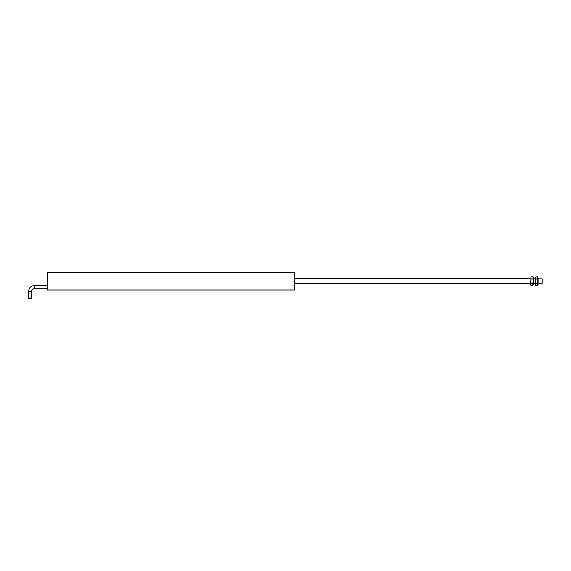 <?xml version="1.0" encoding="UTF-8"?>
<svg xmlns="http://www.w3.org/2000/svg" width="571" height="571" viewBox="0 0 571 571"><rect width="100%" height="100%" fill="white"/><g stroke="black" fill="none" stroke-linecap="round" stroke-linejoin="round"><path stroke-width="0.86" d="M294.843 281.118L294.843 272.274L47.236 272.274L47.236 289.961L294.843 289.961L294.843 281.118M542.214 278.912L542.214 283.323L542.214 278.912L538.032 278.912M530.659 283.623L530.994 276.835L532.836 276.835L533.164 277.906L533.164 277.406L533.164 281.118L532.836 283.266L530.994 283.266L530.994 276.835M28.55 291.645A6.188 6.188 0 0 1 34.738 285.457L34.738 288.405A3.24 3.24 0 0 0 31.498 291.645L31.498 298.726L28.55 298.726L28.55 291.645L31.498 291.645M530.994 283.266L530.994 285.407L530.659 284.836L530.659 281.118M530.994 285.407L532.836 285.407L532.836 283.266M533.164 284.337L533.164 277.906M530.994 278.976L532.836 278.976M535.855 283.266L535.855 285.407L535.527 284.836L535.527 277.406L535.855 276.835L537.696 276.835L538.032 277.906L537.696 276.835L537.696 283.266L535.855 283.266L535.855 276.835M535.855 285.407L537.696 285.407L537.696 283.266M538.032 284.337L538.032 277.906M535.855 278.976L537.696 278.976M535.527 278.912L533.164 278.912M542.214 283.323L538.032 283.323M535.527 283.323L533.164 283.323M530.659 278.363L294.843 278.363M530.659 283.88L294.843 283.88M34.738 285.457L47.236 285.457M34.738 288.405L47.236 288.405"/></g></svg>
